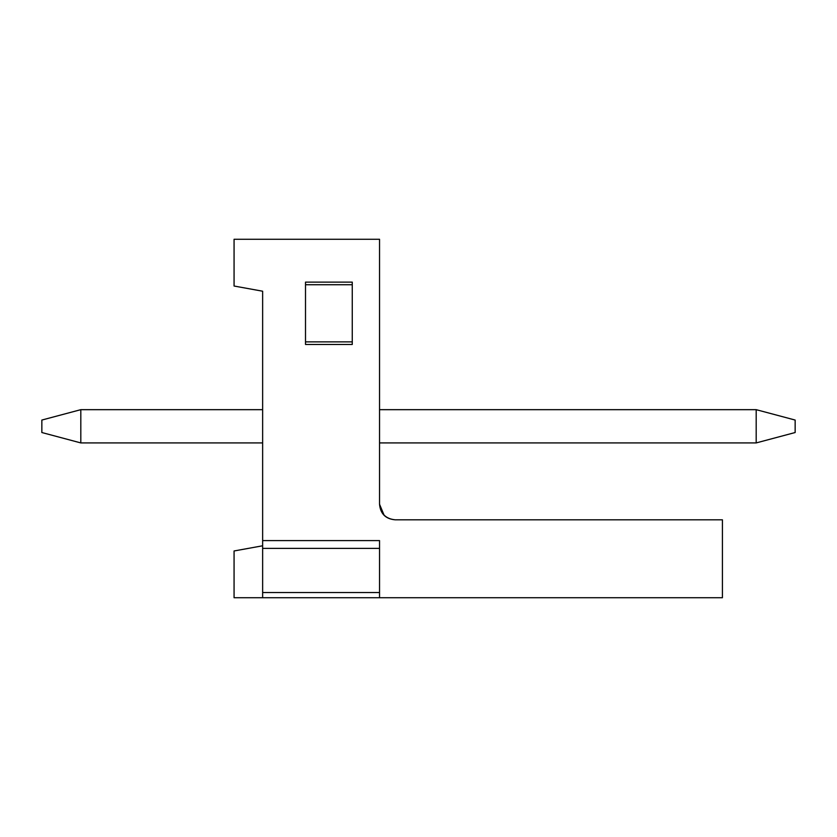 <?xml version="1.0" encoding="UTF-8"?>
<svg xmlns="http://www.w3.org/2000/svg" width="837" height="837" viewBox="0 0 837 837"><rect width="100%" height="100%" fill="white"/><g stroke="black" fill="none" stroke-linecap="round" stroke-linejoin="round"><path stroke-width="1.26" d="M379.538 504.219C380.532 513.615 385.721 518.814 395.127 519.808C385.721 518.814 380.532 513.615 379.538 504.219C380.532 513.615 385.721 518.814 395.127 519.808C385.721 518.814 380.532 513.615 379.538 504.219C380.532 513.615 385.721 518.814 395.127 519.808C385.721 518.814 380.532 513.615 379.538 504.219L384.099 515.236L379.538 504.219C380.396 513.751 385.595 518.95 395.127 519.808L722.415 519.808L722.415 597.733L234.067 597.733L234.067 550.976L234.067 597.733L262.64 597.733L262.64 291.213L262.64 540.587L379.538 540.587L262.64 540.587L262.64 597.733L722.415 597.733L722.415 519.808L395.127 519.808C385.721 518.814 380.532 513.615 379.538 504.219L379.538 239.267L379.538 504.219L384.099 515.236M234.067 239.267L379.538 239.267L234.067 239.267L234.067 286.024L262.64 291.213L234.067 286.024L234.067 239.267M352.262 344.467L305.505 344.467L352.262 344.467L352.262 341.873L352.262 344.467M305.505 282.132L352.262 282.132L352.262 341.873L305.505 341.873L305.505 344.467L305.505 282.132L305.505 284.726L352.262 284.726L352.262 282.132L305.505 282.132M262.64 545.787L234.067 550.976L262.64 545.787M379.538 597.733L379.538 592.533L262.64 592.533L379.538 592.533L379.538 548.381L262.64 548.381L379.538 548.381L379.538 540.587L379.538 597.733M305.505 284.726L305.505 341.873L352.262 341.873L352.262 284.726L305.505 284.726M262.64 442.919L80.812 442.919L262.64 442.919M80.812 409.67L262.64 409.67L80.812 409.67L80.812 442.919L41.85 432.53L41.85 420.059L80.812 409.67L41.85 420.059L41.85 432.53L80.812 442.919L80.812 409.67M379.538 409.67L756.188 409.67L379.538 409.67M756.188 442.919L379.538 442.919L756.188 442.919L756.188 409.67L795.15 420.059L756.188 409.67L756.188 442.919L795.15 432.53L756.188 442.919M795.15 432.53L795.15 420.059L795.15 432.53"/></g></svg>
